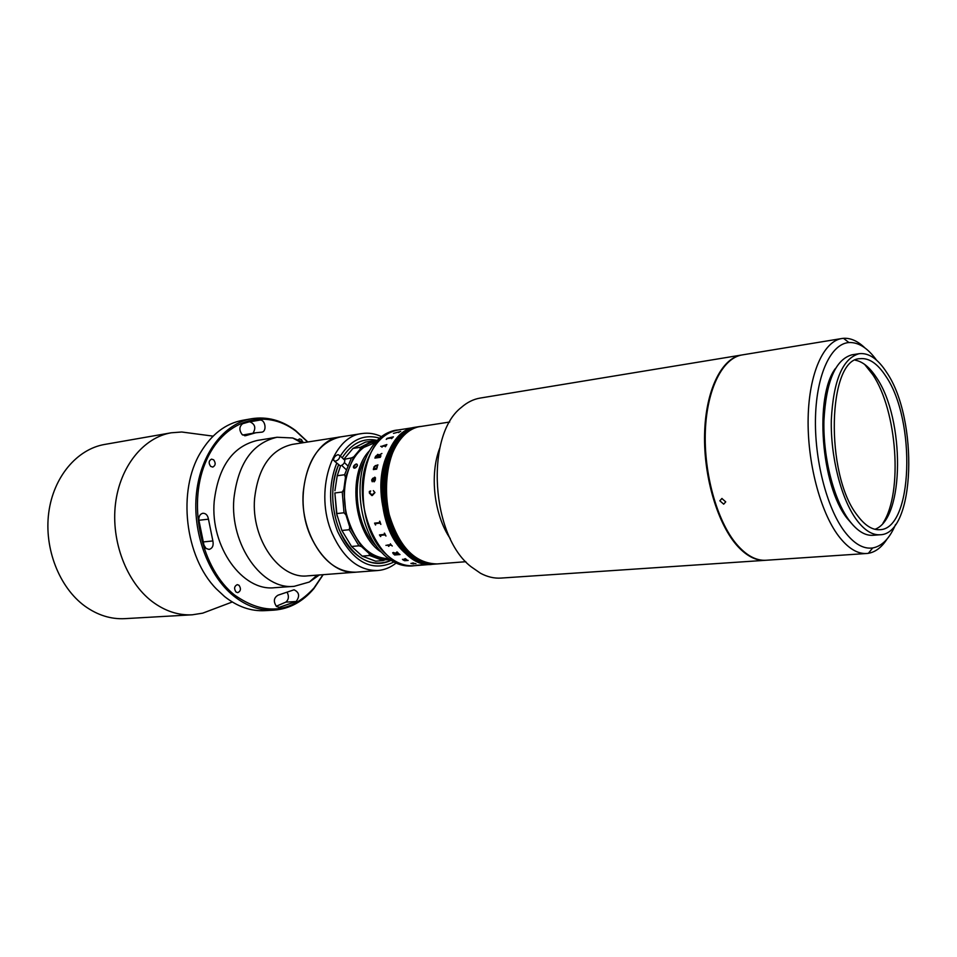 <?xml version="1.0" encoding="UTF-8"?>
<svg xmlns="http://www.w3.org/2000/svg" width="957" height="957" viewBox="0 0 957 957"><rect width="100%" height="100%" fill="white"/><g stroke="black" fill="none" stroke-linecap="round" stroke-linejoin="round"><path stroke-width="1.44" d="M251.727 418.699L242.803 420.267C225.649 423.461 211.569 434.227 200.551 452.553C177.212 490.666 184.904 557.094 216.318 588.866L224.668 596.63C237.503 606.702 250.89 611.379 264.826 610.662L273.881 610.147C259.957 610.865 246.571 606.152 233.735 596.02C208.016 575.42 192.154 532.319 196.508 492.915C200.791 453.462 224.249 423.341 251.727 418.699C267.111 416.307 281.693 420.231 295.51 430.471L307.843 441.978M323.191 574.667L313.812 588.687C302.699 601.809 289.397 608.963 273.881 610.147M307.652 442.014L295.892 431.152C264.85 407.203 222.455 419.896 205.133 463.355C187.369 506.48 201.724 569.176 234.74 595.158C264.323 615.806 290.761 613.401 314.028 587.945L322.988 574.69M242.157 434.598L245.459 435.722L255.77 432.755L261.751 432.169C267.087 431.583 265.448 419.621 260.089 420.051L252.911 420.769L242.635 423.724C239.142 426.571 238.987 430.183 242.157 434.598M206.042 548.445L209.045 549.438C212.478 548.409 213.758 545.574 212.873 540.944L208.459 519.173C207.753 515.273 205.899 513.299 202.896 513.251C200.097 513.957 198.745 516.218 198.853 520.046L203.985 545.215L206.042 548.445M276.525 606.511L279.312 607.348L296.144 601.498C299.984 596.223 299.29 592.323 294.062 589.799L278.068 595.17C273.714 597.766 273.2 601.546 276.525 606.511M302.663 441.835L301.443 439.586L299.529 438.892L298.177 439.753M213.674 459.827L211.533 459.121C208.722 460.712 208.435 463.128 210.66 466.382L212.789 467.088C215.6 465.509 215.899 463.092 213.674 459.827M238.987 585.241L237.252 584.643C234.214 586.222 233.819 588.687 236.068 592.06L237.779 592.646C240.829 591.079 241.224 588.615 238.987 585.241M213.626 609.035L202.705 613.162L192.297 614.801C178.313 615.518 164.915 611.092 152.115 601.498C126.491 582.023 110.904 541.219 115.486 503.777C119.996 466.31 143.634 437.469 171.243 432.791L181.746 432.002L193.326 433.533M192.297 614.801L124.817 618.653C110.833 619.37 97.482 615.172 84.766 606.032C59.31 587.466 43.998 548.552 48.735 512.737C53.389 476.897 77.05 449.132 104.66 444.443L171.243 432.791M287.351 592.706C289.122 596.666 288.619 599.812 285.82 602.132L276.238 606.248M255.77 432.755L242.695 435.028M247.863 421.917L249.885 421.822C255.088 424.13 256.129 427.935 252.995 433.222M319.339 574.966L309.374 582.012L294.242 586.318C262.421 590.266 229.836 544.952 233.867 498.86C238.018 463.595 252.385 443.067 277.004 437.253L292.71 437.983L304.027 442.577M294.242 586.318L274.527 587.706C242.635 591.629 210.097 546.914 214.201 501.36C218.399 466.526 232.826 446.201 257.481 440.399L277.004 437.253M396.078 563.087C390.54 567.477 384.487 569.953 377.919 570.504L307.58 575.863C279.659 579.463 251.117 539.425 254.562 498.776C258.127 467.566 270.723 449.431 292.375 444.383L340.56 436.894C319.076 441.967 306.611 460.544 303.19 492.652C299.912 534.496 328.502 575.791 356.207 572.154C337.151 572.573 321.887 560.455 310.439 535.824C292.136 495.128 310.032 439.622 340.56 436.894L362.081 433.545C368.601 432.576 375.06 433.605 381.448 436.607M336.673 463.272C328.287 484.972 328.586 507.7 337.57 531.47C352.882 562.285 371.651 572.477 393.889 562.022M377.919 570.504C358.923 570.898 343.695 558.613 332.235 533.647C313.908 492.4 331.648 436.225 362.081 433.545M379.558 438.15C363.995 433.748 350.92 439.706 340.333 456.022M391.066 560.383C370.383 568.422 353.145 558.314 339.352 530.058C330.799 507.413 330.512 485.737 338.491 465.042C326.146 492.317 334.507 535.932 355.286 553.625C367.201 563.757 379.128 566.018 391.066 560.383M342.187 457.793C351.602 443.294 363.265 437.493 377.19 440.387C363.265 437.493 351.602 443.294 342.187 457.793M765.66 560.288L765.337 560.312C756.281 560.862 747.238 556.388 738.23 546.89C718.073 525.465 703.539 477.675 704.591 434.107C705.56 390.468 721.602 358.062 741.591 355.023L741.914 354.963M765.337 560.312L501.037 578.076C494.207 578.53 487.364 576.915 480.498 573.255L471.119 566.759C430.913 536.111 425.004 435.339 461.322 407.443C467.172 402.311 473.464 399.189 480.211 398.064L741.591 355.023M465.832 561.711L437.193 563.936C428.796 564.522 420.613 561.592 412.646 555.132C373.051 526.087 380.467 428.616 421.295 426.403C395.863 428.951 378.458 472.435 388.578 512.39C398.423 546.327 414.632 563.506 437.193 563.936L437.038 563.948M450.28 538.647C434.071 515.189 429.37 474.576 439.789 448.032M419.274 426.714L419.118 426.738C379.582 428.939 370.574 521.792 408.101 553.254C416.726 561.125 425.686 564.738 435.004 564.104L435.16 564.092M418.963 426.762L418.807 426.786C379.259 428.987 370.251 521.828 407.778 553.278C416.403 561.149 425.375 564.762 434.693 564.128L434.849 564.116M421.14 426.427L420.984 426.451C381.448 428.64 372.464 521.589 409.979 553.098C418.604 560.969 427.576 564.594 436.882 563.96L436.727 563.972M420.829 426.475L420.673 426.499C381.137 428.688 372.153 521.625 409.668 553.122C418.293 560.993 427.253 564.618 436.571 563.984L436.416 563.996M420.518 426.523L420.362 426.547C380.826 428.748 371.83 521.661 409.357 553.146C417.97 561.017 426.942 564.642 436.26 564.008L436.105 564.02M420.207 426.571L420.051 426.595C380.515 428.796 371.519 521.697 409.034 553.17C417.659 561.041 426.631 564.666 435.949 564.032L435.794 564.044M449.682 422.025L420.984 426.451C395.552 428.999 378.147 472.471 388.267 512.426C398.112 546.351 414.321 563.529 436.882 563.96M419.585 426.666L419.429 426.69C379.893 428.892 370.885 521.756 408.412 553.23C417.037 561.101 426.009 564.714 435.327 564.08L435.483 564.068M419.896 426.619L419.118 426.738C379.582 428.939 370.574 521.792 408.101 553.254C416.726 561.125 425.686 564.738 435.004 564.104L434.538 564.14M420.984 426.451L419.74 426.643C380.204 428.844 371.196 521.721 408.723 553.206C417.348 561.065 426.32 564.69 435.638 564.056L435.004 564.104M419.429 426.69C379.893 428.892 370.885 521.756 408.412 553.23C417.037 561.101 426.009 564.714 435.327 564.08M420.051 426.595C380.515 428.796 371.519 521.697 409.034 553.17C417.659 561.041 426.631 564.666 435.949 564.032M419.74 426.643C380.204 428.844 371.196 521.721 408.723 553.206C417.348 561.065 426.32 564.69 435.638 564.056M420.673 426.499C381.137 428.688 372.153 521.625 409.668 553.122C418.293 560.993 427.253 564.618 436.571 563.984M420.362 426.547C380.826 428.748 371.83 521.661 409.357 553.146C417.97 561.017 426.942 564.642 436.26 564.008M418.652 426.81L418.496 426.834C378.948 429.035 369.94 521.852 407.467 553.313C416.092 561.173 425.064 564.786 434.382 564.152L434.227 564.163M418.353 426.858L418.197 426.882C378.637 429.083 369.629 521.888 407.156 553.337C415.781 561.197 424.752 564.809 434.071 564.175L433.916 564.187M418.042 426.906L417.886 426.93C378.326 429.131 369.306 521.924 406.845 553.361C415.47 561.221 424.441 564.833 433.76 564.199L433.605 564.211M417.731 426.954L417.575 426.978C378.015 429.179 368.995 521.948 406.522 553.385C415.159 561.245 424.13 564.857 433.449 564.223L433.294 564.235M419.118 426.738L418.197 426.882C378.637 429.083 369.629 521.888 407.156 553.337C415.781 561.197 424.752 564.809 434.071 564.175M418.197 426.882L417.886 426.93C378.326 429.131 369.306 521.924 406.845 553.361C415.47 561.221 424.441 564.833 433.76 564.199M417.419 427.001L417.264 427.025C377.704 429.238 368.684 521.984 406.211 553.409C414.836 561.269 423.819 564.881 433.138 564.247L432.983 564.259M417.108 427.049L416.953 427.073C377.393 429.286 368.361 522.02 405.9 553.445C414.525 561.292 423.496 564.905 432.827 564.271L432.672 564.283M417.886 426.93L417.575 426.978C378.015 429.179 368.995 521.948 406.522 553.385C415.159 561.245 424.13 564.857 433.449 564.223M417.575 426.978L417.264 427.025C377.704 429.238 368.684 521.984 406.211 553.409C414.836 561.269 423.819 564.881 433.138 564.247M417.264 427.025L416.953 427.073C377.393 429.286 368.361 522.02 405.9 553.445C414.525 561.292 423.496 564.905 432.827 564.271M405.589 553.469C414.214 561.316 423.185 564.929 432.516 564.295C398.196 570.013 367.536 499.614 386.819 455.592C393.782 438.928 403.722 429.442 416.642 427.121C377.082 429.334 368.05 522.055 405.589 553.469M416.797 427.097L395.755 430.351C384.905 432.181 375.981 439.287 368.983 451.668C353.229 478.859 358.959 528.396 380.503 551.28L384.415 555.251C393.064 563.003 402.072 566.568 411.438 565.922L414.01 565.731C404.655 566.365 395.648 562.8 386.999 555.036C349.389 523.993 358.588 432.241 398.303 429.956C385.324 432.277 375.335 441.691 368.325 458.2C348.91 501.791 379.546 571.413 414.01 565.731L432.516 564.295M418.807 426.786C379.259 428.987 370.251 521.828 407.778 553.278C416.403 561.149 425.375 564.762 434.693 564.128M418.496 426.834C378.948 429.035 369.94 521.852 407.467 553.313C416.092 561.173 425.064 564.786 434.382 564.152M362.213 556.125L375.682 561.197L383.075 560.587L369.617 555.491L362.213 556.125L351.554 546.483L358.959 545.801L349.293 529.723L341.888 530.477L351.554 546.483M349.293 529.723L349.7 526.936L361.495 546.579L358.959 545.801M369.617 555.491L369.043 553.445L361.495 546.579M336.601 513.598L344.018 512.773L342.247 492.042L334.854 492.963L336.601 513.598L341.888 530.477M340.536 465.88L337.223 475.737L344.604 474.744L351.446 457.925L343.838 459.372M365.454 442.098L352.989 448.414L360.346 447.326L372.787 440.998L365.454 442.098M352.989 448.414L344.077 458.965M372.787 440.998L375.934 441.727M375.3 441.548C369.797 442.469 364.737 445.053 360.107 449.3L360.346 447.326M351.446 457.925L353.815 456.812L360.107 449.3M353.815 456.812L345.465 477.364L344.604 474.744M342.247 492.042L343.802 489.613L345.465 477.364M337.067 515.907L334.854 492.963M334.926 490.726L337.223 475.737M349.7 526.936L345.967 514.926L344.018 512.773M343.802 489.613L345.967 514.926M369.043 553.445C374.366 557.225 379.845 559.319 385.468 559.689L383.075 560.587M388.674 558.756L385.468 559.689M385.372 559.725L390.253 559.857M388.626 558.709C368.72 557.752 354.664 542.858 346.47 514.005C340.429 487.34 348.312 458.224 363.983 447.35L375.192 442.577M356.71 464.013C358.026 465.054 357.475 466.394 355.083 468.033L353.456 467.53L355.825 464.133L356.71 464.013L357.451 465.389M366.172 457.542C350.657 480.857 355.992 527.044 376.424 546.196M381.197 552.033C353.839 535.095 346.709 473.524 369.474 450.771M354.198 468.152C352.81 467.04 353.36 465.7 355.825 464.133M334.519 461.226L340.309 465.927C343.3 464.827 344.795 462.949 344.807 460.293L343.826 459.36M338.048 454.647C335.046 455.771 333.55 457.649 333.55 460.305L335.393 461.25C338.383 460.138 339.879 458.259 339.891 455.604L338.048 454.647M396.294 554.103L393.841 552.931L394.296 554.282L396.306 554.115L393.231 553.194M399.99 554.546L394.595 555L392.681 552.751M398.902 553.84L400.014 554.558L394.571 554.713M397.239 552.237L397.897 552.56L396.031 553.601L396.533 554.091L398.698 553.553M390.935 544.665L392.262 546.016L391.126 545.143L388.398 545.442M388.925 546.303L387.525 545.023L390.803 544.724L390.396 543.767M373.948 481.084L375.096 480.067L374.797 478.608L373.266 478.799L374.223 481.096L375.084 480.055L374.785 478.608M372.189 481.73L371.675 480.019L372.775 478.297L375.12 477.387M373.063 478.835L373.888 481.754M377.022 467.495L376.651 468.081L377.01 467.483M374.462 468.356L376.651 468.081L374.45 468.368L374.043 467.112L375.024 466.25L377.285 465.999M377.273 466.478L377.895 464.839M377.632 465.054L375.276 465.7L377.632 465.054M373.852 467.1L375.288 465.712L373.84 467.088L374.151 468.416L373.84 467.088M373.445 468.511L374.151 468.416L373.445 468.511M377.237 467.459L376.651 468.643M385.958 536.004L384.881 534.903L380.408 535.334L380.539 536.53L379.462 534.903L384.63 534.401L384.523 533.169L385.958 536.016L384.893 534.891L380.288 535.37M384.738 534.353L384.307 533.193M379.833 522.558L379.785 521.23L380.862 524.4L379.941 523.144L375.467 523.611L375.443 524.95L374.582 523.12M380.862 524.4L379.929 523.156L375.359 523.646M393.494 433.389L400.732 431.44M386.281 439.383L387.059 438.366L393.387 436.823L391.628 438.581L391.868 437.911L387.441 438.569L386.245 439.383L387.023 438.426L393.363 436.847M383.015 446.249L386.867 444.538L385.48 446.692L385.563 445.866L383.015 446.249M380.73 446.369L381.544 446.249L380.73 446.369M374.929 458.092L377.644 454.372L378.505 455.376L381.915 453.462L378.302 455.939L378.015 456.656L380.922 455.783L380.3 457.338L374.905 458.104L375.694 456.166L378.41 454.527M374.953 492.58L372.297 495.535L369.378 493.058L369.342 491.467L370.694 490.953L369.605 493.142L372.249 494.721L374.725 492.568L373.338 490.63L374.953 492.58M375.3 480.103L374.259 481.778L372.68 478.871L371.89 479.959L372.309 481.742L371.663 480.019L372.763 478.285L375.252 477.675L374.713 477.172L375.455 477.818L375.3 480.103M376.639 469.145L373.338 469.588M423.532 564.845L416.845 565.228L423.532 564.845M415.529 563.553L411.343 563.314L415.529 563.553M406.916 560.048L408.149 560.443L404.608 560.73L402.825 559.725L405.23 558.649L406.342 559.367L403.088 559.737L406.916 560.048M394.81 555L393.195 553.732L393.315 552.476L395.588 553.23L397.011 551.902M397.897 552.56L396.031 553.613M385.91 545.358L386.736 545.287L385.91 545.358M392.262 546.016L391.114 545.155L388.542 545.382L388.709 546.339L387.513 545.023M380.754 536.518L379.45 534.903M375.658 524.938L374.558 523.132L379.738 522.594L379.558 521.254M372.261 494.721L374.737 492.568L373.35 490.63M371.83 495.559L369.39 493.07L369.354 491.479L370.694 490.965M375.67 456.944L377.8 456.692L377.429 454.994L375.67 456.704L377.788 456.68L378.099 455.113M378.027 456.668L380.91 455.795M378.529 455.365L381.903 453.486M385.276 446.716L385.707 445.902M381.975 447.206L382.561 445.962L386.855 444.55M391.437 438.605L392.011 437.935M398.638 432.6L399.284 432.157M418.137 565.252L417.061 565.204M424.095 564.869L420.231 565.18M415.505 563.673L412.359 563.398M413.699 563.099L412.67 562.955M413.639 563.96L410.924 563.434M415.996 563.781L411.725 563.434M406.318 559.355L402.897 559.498M404.344 560.24L402.466 559.307M404.811 560.694L403.734 560.312M408.125 560.431L404.536 560.515M357.045 466.334L355.741 467.698M357.428 465.509L354.963 468.081M887.043 539.042C881.708 547.32 875.488 552.081 868.382 553.313L866.683 553.493C857.281 554.043 847.878 548.182 838.511 535.92C820.113 511.517 807.122 461.741 808.151 417.551C809.108 373.302 823.594 341.29 841.825 338.515L843.512 338.311C850.713 337.881 857.855 341.099 864.937 347.941M866.683 553.493L765.995 560.264C755.922 560.85 745.982 555.335 736.148 543.696C716.865 520.548 703.694 473.225 705.345 431.033C706.936 388.781 722.738 357.918 742.237 354.915L841.825 338.515M876.528 360.143C867.64 347.941 858.441 342.08 848.919 342.546C831.19 343.742 816.776 373.744 815.52 416.355C814.192 458.893 826.585 507.473 844.313 531.207C853.788 543.684 863.25 549.27 872.676 547.954C882.055 546.232 889.675 538.42 895.549 524.52M853.644 525.8L847.029 518.239C821.034 485.618 814.275 396.09 835.449 368.457M723.695 504.172L719.831 500.798L721.889 498.489L725.729 501.875L723.695 504.172M882.988 523.108C903.073 492.664 897.188 410.697 872.7 374.582L864.626 364.378M855.343 360.215C862.795 361.614 869.865 367.464 876.552 377.752C904.951 418.747 904.628 519.161 874.901 529.293M857.269 515.261C824.743 474.516 827.709 358.492 860.008 358.696C869.004 357.703 877.653 363.6 885.943 376.388C916.244 420.29 912.966 529.365 879.782 529.7C872.246 530.178 864.745 525.369 857.269 515.261M886.732 372.524C918.768 419.094 915.287 534.401 880.117 534.76C872.174 535.262 864.255 530.202 856.383 519.579C841.155 498.764 830.485 456.908 831.31 419.884C833.403 380.384 842.686 358.313 859.171 353.683C868.753 352.619 877.94 358.887 886.732 372.524M880.117 534.76L872.868 535.31C864.889 535.812 856.934 530.776 849.026 520.189C833.75 499.446 823.056 457.745 823.917 420.829C826.058 381.46 835.425 359.449 851.993 354.808L859.171 353.683M244.705 435.77L246.188 435.519M203.016 541.961L212.873 540.944M278.702 607.384L279.312 607.348M285.82 602.132L296.144 601.498M198.889 520.285L208.459 519.173M249.885 421.822L260.089 420.051M314.028 587.945L313.812 588.687M232.276 601.989L202.705 613.162M213.1 436.141L181.746 432.002M295.892 431.152L295.51 430.471M317.102 575.133L309.374 582.012M301.802 442.912L292.71 437.983M353.456 467.53L354.09 468.129M346.123 469.576L341.733 465.401M347.582 465.628L344.412 462.602M344.807 460.293L339.891 455.604M872.676 547.954L868.382 553.313M722.021 498.477L719.831 500.798M848.919 342.546L843.512 338.311"/></g></svg>
